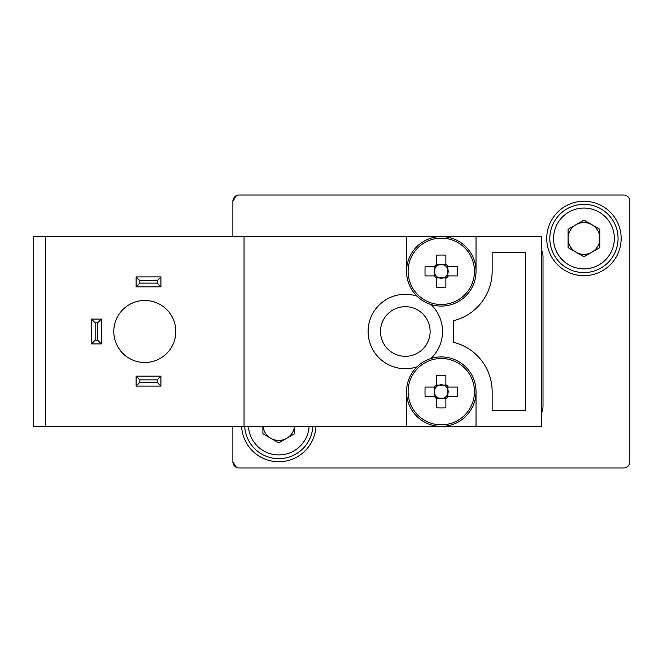<?xml version="1.0" encoding="UTF-8"?>
<svg xmlns="http://www.w3.org/2000/svg" width="663" height="663" viewBox="0 0 663 663"><rect width="100%" height="100%" fill="white"/><g stroke="black" fill="none" stroke-linecap="round" stroke-linejoin="round"><path stroke-width="0.99" d="M445.876 278.344L445.876 276.479A6.895 6.895 0 0 1 434.746 269.153A6.895 6.895 0 0 1 445.876 266.186L445.876 264.33A8.379 8.379 0 0 1 448.296 266.741L457.495 266.741A60.83 27.142 90 0 1 457.569 271.333A60.83 27.142 90 0 1 457.495 275.924L448.296 275.924A8.379 8.379 0 0 1 445.876 278.344L445.876 287.543A60.83 27.142 180 0 1 436.702 287.543L436.702 278.344A8.379 8.379 0 0 1 434.282 275.924L425.082 275.924A60.83 27.142 -90 0 1 425.008 271.333A60.83 27.142 -90 0 1 425.082 266.741L434.282 266.741A8.379 8.379 0 0 1 436.702 264.33L436.702 255.131A60.83 27.142 -0 0 1 445.876 255.131L445.876 264.33M445.876 277.88L436.702 277.88M408.11 271.333A33.175 33.175 0 0 0 441.285 304.508A33.175 33.175 0 0 0 474.468 271.333A33.175 33.175 0 0 0 441.285 238.158A33.175 33.175 0 0 0 408.11 271.333M474.468 391.667A33.175 33.175 0 0 0 441.285 358.492A33.175 33.175 0 0 0 408.11 391.667A33.175 33.175 0 0 0 441.285 424.842A33.175 33.175 0 0 0 474.468 391.667M436.702 396.814L436.702 398.67A8.379 8.379 0 0 1 434.282 396.259L425.082 396.259A60.83 27.142 -90 0 1 425.008 391.667A60.83 27.142 -90 0 1 425.082 387.076L434.282 387.076A8.379 8.379 0 0 1 436.702 384.656L436.702 375.457A60.83 27.142 -0 0 1 445.876 375.457L445.876 384.656A8.379 8.379 0 0 1 448.296 387.076L457.495 387.076A60.83 27.142 90 0 1 457.569 391.667A60.83 27.142 90 0 1 457.495 396.259L448.296 396.259A8.379 8.379 0 0 1 445.876 398.67L445.876 396.814A6.895 6.895 0 0 1 443.464 398.206L439.105 398.206A6.895 6.895 0 0 1 441.285 384.772A6.895 6.895 0 0 1 445.876 396.814M476.026 391.667A34.733 34.733 0 0 1 441.285 426.4A34.733 34.733 0 0 1 430.909 358.517A34.733 34.733 0 0 1 476.026 391.667L476.026 426.4L33.15 426.4L33.15 236.6L45.556 236.6L45.556 426.4M445.876 398.206L443.464 398.206A6.895 6.895 0 0 1 439.105 398.206L436.702 398.206M144.799 362.512A31.012 31.012 0 0 1 113.787 331.5A31.012 31.012 0 0 1 144.799 300.488A31.012 31.012 0 0 1 175.811 331.5A31.012 31.012 0 0 1 144.799 362.512M417.002 366.83A37.219 37.219 0 0 1 368.098 331.5A37.219 37.219 0 0 1 417.002 296.17A34.733 34.733 0 0 1 406.552 271.333L406.552 236.6L476.026 236.6L476.026 271.333A34.733 34.733 0 0 1 417.002 296.17M405.308 356.313A24.813 24.813 0 0 1 380.504 331.5A24.813 24.813 0 0 1 405.308 306.687A24.813 24.813 0 0 1 430.121 331.5A24.813 24.813 0 0 1 405.308 356.313M476.026 236.6L541.77 236.6L541.77 426.4L476.026 426.4M525.643 410.273L492.153 410.273L492.153 391.667A50.86 50.86 0 0 0 453.691 342.34L453.691 320.66A50.86 50.86 0 0 0 492.153 271.333L492.153 252.727L525.643 252.727L525.643 410.273M244.042 426.4L244.042 236.6L45.556 236.6M406.552 426.4L406.552 391.667M406.552 236.6L244.042 236.6M430.909 304.483A37.219 37.219 0 0 1 430.909 358.517M160.927 286.839L136.114 286.839L136.114 276.919L160.927 276.919L160.927 286.839L157.206 283.118L139.835 283.118L136.114 286.839M160.927 386.081L136.114 386.081L136.114 376.161L160.927 376.161L160.927 386.081L157.206 382.36L139.835 382.36L136.114 386.081M101.381 319.094L101.381 343.906L91.453 343.906L91.453 319.094L101.381 319.094L97.66 322.815L97.66 340.185L101.381 343.906M136.114 276.919L139.835 280.64L157.206 280.64L160.927 276.919M136.114 376.161L139.835 379.882L157.206 379.882L160.927 376.161M91.453 343.906L95.174 340.185L95.174 322.815L91.453 319.094M157.206 280.64L157.206 283.118M139.835 283.118L139.835 280.64M157.206 379.882L157.206 382.36M139.835 382.36L139.835 379.882M95.174 322.815L97.66 322.815M97.66 340.185L95.174 340.185M448.296 387.076L446.439 387.076M445.876 386.521L445.876 384.656M436.138 387.076L434.282 387.076M436.702 384.656L436.702 386.521M436.702 385.12L445.876 385.12M434.282 396.259L436.138 396.259M446.439 396.259L448.296 396.259M434.746 396.259L434.746 387.076M447.832 387.076L447.832 396.259M445.876 398.67L445.876 407.869A60.83 27.142 180 0 1 436.702 407.869L436.702 398.67M541.77 412.61A18.605 18.605 0 0 0 543.014 405.93L543.014 257.07A18.605 18.605 0 0 0 541.77 250.39M445.876 264.794L436.702 264.794M448.296 266.741L446.439 266.741A6.895 6.895 0 0 1 447.832 269.153L447.832 266.741M447.832 275.924L447.832 273.512A6.895 6.895 0 0 1 446.439 275.924L448.296 275.924M434.746 266.741L434.746 275.924M436.138 266.741L434.282 266.741M434.282 275.924L436.138 275.924M406.552 271.333A34.733 34.733 0 0 1 441.285 236.6A34.733 34.733 0 0 1 476.026 271.333A34.733 34.733 0 0 0 441.285 236.6A34.733 34.733 0 0 0 406.552 271.333M447.832 269.153L447.832 273.512A6.895 6.895 0 0 0 447.832 269.153M436.702 276.479L436.702 278.344M436.702 264.33L436.702 266.186M446.439 275.924A6.895 6.895 0 0 1 445.876 276.479M445.876 266.186A6.895 6.895 0 0 1 446.439 266.741M583.954 201.245A37.219 37.219 0 0 0 546.735 238.456A37.219 37.219 0 0 0 583.954 275.675A37.219 37.219 0 0 0 621.165 238.456A37.219 37.219 0 0 0 583.954 201.245M241.605 426.4A37.219 37.219 0 0 0 278.775 461.755A37.219 37.219 0 0 0 315.944 426.4M623.651 467.962L239.078 467.962L623.651 467.962A6.199 6.199 0 0 0 629.85 461.755L629.85 201.245A6.199 6.199 0 0 0 623.651 195.038L239.078 195.038A6.199 6.199 0 0 0 232.879 201.245L232.879 236.6L232.879 201.245L235.208 196.397M232.879 426.4L232.879 461.755A6.199 6.199 0 0 0 239.078 467.962L265.134 467.962M263.004 426.4A15.879 15.879 0 0 0 294.546 426.4M262.896 426.4L262.896 433.71L278.775 442.876L294.654 433.71L294.654 426.4M312.845 426.4A34.111 34.111 0 0 1 278.775 458.655A34.111 34.111 0 0 1 244.713 426.4A34.111 34.111 0 0 0 278.775 458.655A34.111 34.111 0 0 0 312.845 426.4M591.893 252.213A15.879 15.879 0 0 0 591.893 224.707A15.879 15.879 0 0 0 568.075 238.456A15.879 15.879 0 0 0 591.893 252.213M549.834 238.456A34.111 34.111 0 0 1 583.954 204.345A34.111 34.111 0 0 1 618.065 238.456A34.111 34.111 0 0 1 583.954 272.576A34.111 34.111 0 0 1 549.834 238.456A34.111 34.111 0 0 0 583.954 272.576A34.111 34.111 0 0 0 618.065 238.456M599.833 247.631L599.833 229.29L583.954 220.124L568.075 229.29L568.075 247.631L583.954 256.796L599.833 247.631M236.384 467.34L232.879 461.755L235.208 466.603M265.134 195.038L623.651 195.038M629.85 201.245L629.85 317.85M629.85 345.15L629.85 461.755M236.384 195.66L232.879 201.245M248.443 426.4A30.39 30.39 0 0 0 278.775 454.934A30.39 30.39 0 0 0 309.115 426.4M614.344 238.456A30.39 30.39 0 0 0 583.954 208.066A30.39 30.39 0 0 0 553.555 238.456A30.39 30.39 0 0 0 583.954 268.855A30.39 30.39 0 0 0 614.344 238.456"/></g></svg>
